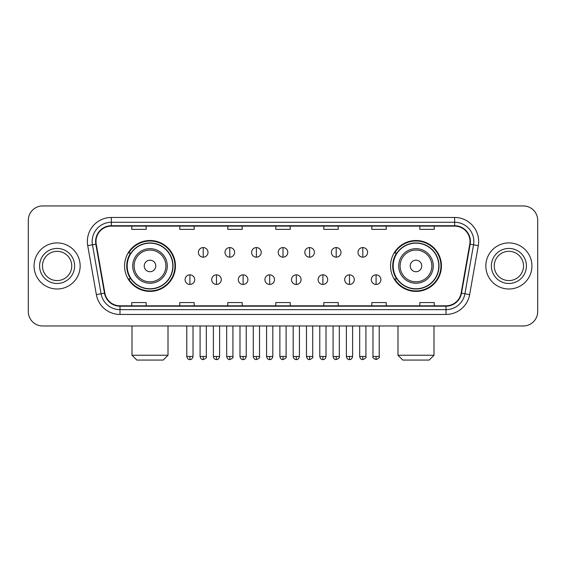 <?xml version="1.0" encoding="UTF-8"?>
<svg xmlns="http://www.w3.org/2000/svg" width="566" height="566" viewBox="0 0 566 566"><rect width="100%" height="100%" fill="white"/><g stroke="black" fill="none" stroke-linecap="round" stroke-linejoin="round"><path stroke-width="0.85" d="M390.547 265.956A25.449 25.449 0 0 0 415.989 291.405A25.449 25.449 0 0 0 441.438 265.956A25.449 25.449 0 0 0 415.989 240.508A25.449 25.449 0 0 0 390.547 265.956M124.562 265.956A25.449 25.449 0 0 0 150.011 291.405A25.449 25.449 0 0 0 175.453 265.956A25.449 25.449 0 0 0 150.011 240.508A25.449 25.449 0 0 0 124.562 265.956M130.668 278.918A23.284 23.284 0 0 1 130.668 252.995M396.646 278.918A23.284 23.284 0 0 1 396.646 252.995M28.3 220.344L28.3 311.569A14.405 14.405 0 0 0 42.705 325.974L523.295 325.974A14.405 14.405 0 0 0 537.7 311.569L537.7 220.344A14.405 14.405 0 0 0 523.295 205.939L42.705 205.939A14.405 14.405 0 0 0 28.3 220.344L28.3 311.569M34.059 265.956A23.043 23.043 0 0 0 57.109 289A23.043 23.043 0 0 0 80.153 265.956A23.043 23.043 0 0 0 57.109 242.913A23.043 23.043 0 0 0 34.059 265.956A23.043 23.043 0 0 0 57.109 289A23.043 23.043 0 0 0 80.153 265.956A23.043 23.043 0 0 0 57.109 242.913A23.043 23.043 0 0 0 34.059 265.956M485.847 265.956A23.043 23.043 0 0 0 508.891 289A23.043 23.043 0 0 0 531.941 265.956A23.043 23.043 0 0 0 508.891 242.913A23.043 23.043 0 0 0 485.847 265.956A23.043 23.043 0 0 0 508.891 289A23.043 23.043 0 0 0 531.941 265.956A23.043 23.043 0 0 0 508.891 242.913A23.043 23.043 0 0 0 485.847 265.956M95.994 241.47A15.367 15.367 0 0 1 111.361 226.11L454.64 226.11A15.367 15.367 0 0 1 469.773 244.137L461.134 293.11A15.367 15.367 0 0 1 446.008 305.803L119.992 305.803A15.367 15.367 0 0 1 104.866 293.11L96.227 244.137A15.367 15.367 0 0 1 95.994 241.47M95.612 241.47A15.749 15.749 0 0 0 95.852 244.208L104.484 293.174A15.749 15.749 0 0 0 119.992 306.192L446.008 306.192A15.749 15.749 0 0 0 461.516 293.174L470.148 244.208A15.749 15.749 0 0 0 454.64 225.721L111.361 225.721A15.749 15.749 0 0 0 95.612 241.47M87.716 245.637A24.005 24.005 0 0 1 111.361 217.464L454.64 217.464A24.005 24.005 0 0 1 478.284 245.637L469.646 294.61A24.005 24.005 0 0 1 446.008 314.448L119.992 314.448A24.005 24.005 0 0 1 96.354 294.61L87.716 245.637L92.449 244.802A19.202 19.202 0 0 1 111.361 222.268L454.64 222.268A19.202 19.202 0 0 1 473.551 244.802L464.919 293.775A19.202 19.202 0 0 1 446.008 309.644L119.992 309.644A19.202 19.202 0 0 1 101.081 293.775L92.449 244.802A19.202 19.202 0 0 1 92.152 241.47M523.295 205.939L42.705 205.939M42.705 325.974L523.295 325.974M537.7 311.569L537.7 220.344M461.516 293.174L464.919 293.775L473.551 244.802L478.284 245.637M275.798 226.11L275.798 229.357L290.202 229.357L290.202 226.11M227.787 226.11L227.787 229.357L242.191 229.357L242.191 226.11M179.776 226.11L179.776 229.357L194.18 229.357L194.18 226.11M131.765 226.11L131.765 229.357L146.169 229.357L146.169 226.11M323.809 226.11L323.809 229.357L338.213 229.357L338.213 226.11M371.82 226.11L371.82 229.357L386.224 229.357L386.224 226.11M419.83 226.11L419.83 229.357L434.235 229.357L434.235 226.11M290.202 305.803L290.202 302.555L275.798 302.555L275.798 305.803M242.191 305.803L242.191 302.555L227.787 302.555L227.787 305.803M194.18 305.803L194.18 302.555L179.776 302.555L179.776 305.803M146.169 305.803L146.169 302.555L131.765 302.555L131.765 305.803M338.213 305.803L338.213 302.555L323.809 302.555L323.809 305.803M386.224 305.803L386.224 302.555L371.82 302.555L371.82 305.803M434.235 305.803L434.235 302.555L419.83 302.555L419.83 305.803M71.741 265.956A14.631 14.631 0 0 0 57.109 251.325A14.631 14.631 0 0 0 42.471 265.956A14.631 14.631 0 0 0 57.109 280.587A14.631 14.631 0 0 0 71.741 265.956A14.631 14.631 0 0 1 57.109 280.587A14.631 14.631 0 0 1 42.471 265.956M163.213 360.061L136.802 360.061L132.005 355.257L168.01 355.257L163.213 360.061M155.77 265.956A5.759 5.759 0 0 0 150.011 260.197A5.759 5.759 0 0 0 144.245 265.956A5.759 5.759 0 0 0 150.011 271.715A5.759 5.759 0 0 0 155.77 265.956M167.295 265.956A17.284 17.284 0 0 0 150.011 248.672A17.284 17.284 0 0 0 132.727 265.956A17.284 17.284 0 0 0 150.011 283.241A17.284 17.284 0 0 0 167.295 265.956A17.284 17.284 0 0 1 150.011 283.241A17.284 17.284 0 0 1 132.727 265.956M172.814 265.956A22.803 22.803 0 0 0 150.011 243.154A22.803 22.803 0 0 0 127.201 265.956A22.803 22.803 0 0 0 150.011 288.759A22.803 22.803 0 0 0 172.814 265.956M174.972 265.956A24.968 24.968 0 0 1 128.673 278.918L130.987 278.918A23.022 23.022 0 0 0 165.237 283.219A23.022 23.022 0 0 0 165.237 248.693A23.022 23.022 0 0 0 130.987 252.995L128.673 252.995A24.968 24.968 0 0 1 174.972 265.956M429.198 360.061L402.787 360.061L397.99 355.257L433.995 355.257L429.198 360.061M421.755 265.956A5.759 5.759 0 0 0 415.989 260.197A5.759 5.759 0 0 0 410.23 265.956A5.759 5.759 0 0 0 415.989 271.715A5.759 5.759 0 0 0 421.755 265.956M433.273 265.956A17.284 17.284 0 0 0 415.989 248.672A17.284 17.284 0 0 0 398.705 265.956A17.284 17.284 0 0 0 415.989 283.241A17.284 17.284 0 0 0 433.273 265.956A17.284 17.284 0 0 1 415.989 283.241A17.284 17.284 0 0 1 398.705 265.956M438.799 265.956A22.803 22.803 0 0 0 415.989 243.154A22.803 22.803 0 0 0 393.186 265.956A22.803 22.803 0 0 0 415.989 288.759A22.803 22.803 0 0 0 438.799 265.956M440.956 265.956A24.968 24.968 0 0 1 394.658 278.918L396.971 278.918A23.022 23.022 0 0 0 431.221 283.219A23.022 23.022 0 0 0 431.221 248.693A23.022 23.022 0 0 0 396.971 252.995L394.658 252.995A24.968 24.968 0 0 1 440.956 265.956M523.529 265.956A14.631 14.631 0 0 0 508.891 251.325A14.631 14.631 0 0 0 494.26 265.956A14.631 14.631 0 0 0 508.891 280.587A14.631 14.631 0 0 0 523.529 265.956A14.631 14.631 0 0 1 508.891 280.587A14.631 14.631 0 0 1 494.26 265.956M203.208 247.568A4.804 4.804 0 0 0 198.404 252.365A4.804 4.804 0 0 0 203.208 257.169A4.804 4.804 0 0 0 208.005 252.365A4.804 4.804 0 0 0 203.208 247.568L203.208 257.169A4.804 4.804 0 0 0 208.005 252.365A4.804 4.804 0 0 0 203.208 247.568M229.803 247.568A4.804 4.804 0 0 0 224.999 252.365A4.804 4.804 0 0 0 229.803 257.169A4.804 4.804 0 0 0 234.607 252.365A4.804 4.804 0 0 0 229.803 247.568L229.803 257.169A4.804 4.804 0 0 0 234.607 252.365A4.804 4.804 0 0 0 229.803 247.568M256.405 247.568A4.804 4.804 0 0 0 251.601 252.365A4.804 4.804 0 0 0 256.405 257.169A4.804 4.804 0 0 0 261.202 252.365A4.804 4.804 0 0 0 256.405 247.568L256.405 257.169A4.804 4.804 0 0 0 261.202 252.365A4.804 4.804 0 0 0 256.405 247.568M283 247.568A4.804 4.804 0 0 0 278.196 252.365A4.804 4.804 0 0 0 283 257.169A4.804 4.804 0 0 0 287.804 252.365A4.804 4.804 0 0 0 283 247.568L283 257.169A4.804 4.804 0 0 0 287.804 252.365A4.804 4.804 0 0 0 283 247.568M309.595 247.568A4.804 4.804 0 0 0 304.798 252.365A4.804 4.804 0 0 0 309.595 257.169A4.804 4.804 0 0 0 314.399 252.365A4.804 4.804 0 0 0 309.595 247.568L309.595 257.169A4.804 4.804 0 0 0 314.399 252.365A4.804 4.804 0 0 0 309.595 247.568M336.197 247.568A4.804 4.804 0 0 0 331.393 252.365A4.804 4.804 0 0 0 336.197 257.169A4.804 4.804 0 0 0 341.001 252.365A4.804 4.804 0 0 0 336.197 247.568L336.197 257.169A4.804 4.804 0 0 0 341.001 252.365A4.804 4.804 0 0 0 336.197 247.568M362.792 247.568A4.804 4.804 0 0 0 357.995 252.365A4.804 4.804 0 0 0 362.792 257.169A4.804 4.804 0 0 0 367.596 252.365A4.804 4.804 0 0 0 362.792 247.568L362.792 257.169A4.804 4.804 0 0 0 367.596 252.365A4.804 4.804 0 0 0 362.792 247.568M189.907 274.835A4.804 4.804 0 0 0 185.103 279.639A4.804 4.804 0 0 0 189.907 284.443A4.804 4.804 0 0 0 194.704 279.639A4.804 4.804 0 0 0 189.907 274.835L189.907 284.443A4.804 4.804 0 0 0 194.704 279.639A4.804 4.804 0 0 0 189.907 274.835M216.502 274.835A4.804 4.804 0 0 0 211.705 279.639A4.804 4.804 0 0 0 216.502 284.443A4.804 4.804 0 0 0 221.306 279.639A4.804 4.804 0 0 0 216.502 274.835L216.502 284.443A4.804 4.804 0 0 0 221.306 279.639A4.804 4.804 0 0 0 216.502 274.835M243.104 274.835A4.804 4.804 0 0 0 238.3 279.639A4.804 4.804 0 0 0 243.104 284.443A4.804 4.804 0 0 0 247.901 279.639A4.804 4.804 0 0 0 243.104 274.835L243.104 284.443A4.804 4.804 0 0 0 247.901 279.639A4.804 4.804 0 0 0 243.104 274.835M269.699 274.835A4.804 4.804 0 0 0 264.902 279.639A4.804 4.804 0 0 0 269.699 284.443A4.804 4.804 0 0 0 274.503 279.639A4.804 4.804 0 0 0 269.699 274.835L269.699 284.443A4.804 4.804 0 0 0 274.503 279.639A4.804 4.804 0 0 0 269.699 274.835M296.301 274.835A4.804 4.804 0 0 0 291.497 279.639A4.804 4.804 0 0 0 296.301 284.443A4.804 4.804 0 0 0 301.098 279.639A4.804 4.804 0 0 0 296.301 274.835L296.301 284.443A4.804 4.804 0 0 0 301.098 279.639A4.804 4.804 0 0 0 296.301 274.835M322.896 274.835A4.804 4.804 0 0 0 318.099 279.639A4.804 4.804 0 0 0 322.896 284.443A4.804 4.804 0 0 0 327.7 279.639A4.804 4.804 0 0 0 322.896 274.835L322.896 284.443A4.804 4.804 0 0 0 327.7 279.639A4.804 4.804 0 0 0 322.896 274.835M349.498 274.835A4.804 4.804 0 0 0 344.694 279.639A4.804 4.804 0 0 0 349.498 284.443A4.804 4.804 0 0 0 354.295 279.639A4.804 4.804 0 0 0 349.498 274.835L349.498 284.443A4.804 4.804 0 0 0 354.295 279.639A4.804 4.804 0 0 0 349.498 274.835M376.093 274.835A4.804 4.804 0 0 0 371.296 279.639A4.804 4.804 0 0 0 376.093 284.443A4.804 4.804 0 0 0 380.897 279.639A4.804 4.804 0 0 0 376.093 274.835L376.093 284.443A4.804 4.804 0 0 0 380.897 279.639A4.804 4.804 0 0 0 376.093 274.835M454.64 217.464L454.64 225.721M92.449 244.802L95.852 244.208M119.992 314.448L119.992 306.192M446.008 306.192L446.008 314.448M96.354 294.61L104.484 293.174M470.148 244.208L473.551 244.802M111.361 217.464L111.361 225.721M464.919 293.775L469.646 294.61M74.62 265.956A17.518 17.518 0 0 0 57.109 248.439A17.518 17.518 0 0 0 39.592 265.956A17.518 17.518 0 0 0 57.109 283.474A17.518 17.518 0 0 0 74.62 265.956M165.888 265.956A15.876 15.876 0 0 0 150.011 250.08A15.876 15.876 0 0 0 134.128 265.956A15.876 15.876 0 0 0 150.011 281.833A15.876 15.876 0 0 0 165.888 265.956M431.872 265.956A15.876 15.876 0 0 0 415.989 250.08A15.876 15.876 0 0 0 400.112 265.956A15.876 15.876 0 0 0 415.989 281.833A15.876 15.876 0 0 0 431.872 265.956M526.408 265.956A17.518 17.518 0 0 0 508.891 248.439A17.518 17.518 0 0 0 491.38 265.956A17.518 17.518 0 0 0 508.891 283.474A17.518 17.518 0 0 0 526.408 265.956M203.208 356.46L200.081 356.46C200.626 358.681 201.673 359.721 203.208 359.58L203.208 356.46L206.328 356.46L206.328 325.974M229.803 356.46L226.683 356.46C227.228 358.681 228.268 359.721 229.803 359.58L229.803 356.46L232.923 356.46L232.923 325.974M256.405 356.46L253.278 356.46C253.823 358.681 254.863 359.721 256.405 359.58L256.405 356.46L259.525 356.46L259.525 325.974M283 356.46L279.88 356.46C280.425 358.681 281.465 359.721 283 359.58L283 356.46L286.12 356.46L286.12 325.974M309.595 356.46L306.475 356.46C307.02 358.681 308.06 359.721 309.595 359.58L309.595 356.46L312.722 356.46L312.722 325.974M336.197 356.46L333.077 356.46C333.622 358.681 334.662 359.721 336.197 359.58L336.197 356.46L339.317 356.46L339.317 325.974M362.792 356.46L359.672 356.46C360.217 358.681 361.257 359.721 362.792 359.58L362.792 356.46L365.919 356.46L365.919 325.974M189.907 356.46L186.787 356.46C187.332 358.681 188.372 359.721 189.907 359.58L189.907 356.46L193.027 356.46L193.027 325.974M216.502 356.46L213.382 356.46C213.927 358.681 214.967 359.721 216.502 359.58L216.502 356.46L219.622 356.46L219.622 325.974M243.104 356.46L239.984 356.46C240.529 358.681 241.569 359.721 243.104 359.58L243.104 356.46L246.224 356.46L246.224 325.974M269.699 356.46L266.579 356.46C267.124 358.681 268.164 359.721 269.699 359.58L269.699 356.46L272.819 356.46L272.819 325.974M296.301 356.46L293.181 356.46C293.726 358.681 294.766 359.721 296.301 359.58L296.301 356.46L299.421 356.46L299.421 325.974M322.896 356.46L319.776 356.46C320.321 358.681 321.361 359.721 322.896 359.58L322.896 356.46L326.016 356.46L326.016 325.974M349.498 356.46L346.378 356.46C346.923 358.681 347.963 359.721 349.498 359.58L349.498 356.46L352.618 356.46L352.618 325.974M376.093 356.46L372.973 356.46C372.343 357.457 373.383 358.497 376.093 359.58L376.093 356.46L379.213 356.46L379.213 325.974M168.01 325.974L168.01 355.257M132.005 325.974L132.005 355.257M433.995 325.974L433.995 355.257M397.99 325.974L397.99 355.257M200.081 356.46L200.081 325.974M206.328 356.46C206.958 357.457 205.918 358.497 203.208 359.58M226.683 356.46L226.683 325.974M232.923 356.46C233.56 357.457 232.52 358.497 229.803 359.58M253.278 356.46L253.278 325.974M259.525 356.46C260.155 357.457 259.115 358.497 256.405 359.58M279.88 356.46L279.88 325.974M286.12 356.46C286.757 357.457 285.717 358.497 283 359.58M306.475 356.46L306.475 325.974M312.722 356.46C313.352 357.457 312.312 358.497 309.595 359.58M333.077 356.46L333.077 325.974M339.317 356.46C339.954 357.457 338.914 358.497 336.197 359.58M359.672 356.46L359.672 325.974M365.919 356.46C366.549 357.457 365.509 358.497 362.792 359.58M186.787 356.46L186.787 325.974M193.027 356.46C192.482 358.681 191.442 359.721 189.907 359.58M213.382 356.46L213.382 325.974M219.622 356.46C219.077 358.681 218.037 359.721 216.502 359.58M239.984 356.46L239.984 325.974M246.224 356.46C245.679 358.681 244.639 359.721 243.104 359.58M266.579 356.46L266.579 325.974M272.819 356.46C272.274 358.681 271.234 359.721 269.699 359.58M293.181 356.46L293.181 325.974M299.421 356.46C298.876 358.681 297.836 359.721 296.301 359.58M319.776 356.46L319.776 325.974M326.016 356.46C325.471 358.681 324.431 359.721 322.896 359.58M346.378 356.46L346.378 325.974M352.618 356.46C352.073 358.681 351.033 359.721 349.498 359.58M372.973 356.46L372.973 325.974M379.213 356.46C379.85 357.457 378.81 358.497 376.093 359.58"/></g></svg>
